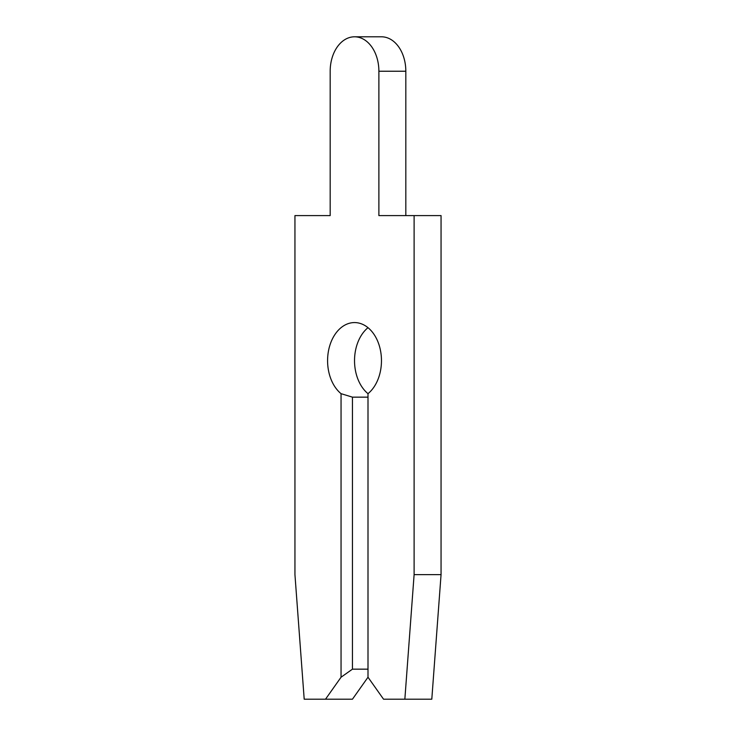 <?xml version="1.0" encoding="UTF-8"?>
<svg xmlns="http://www.w3.org/2000/svg" width="736" height="736" viewBox="0 0 736 736"><rect width="100%" height="100%" fill="white"/><g stroke="black" fill="none" stroke-linecap="round" stroke-linejoin="round"><path stroke-width="1.1" d="M325.514 699.2L352.452 699.2L368 677.221L383.548 699.2L404.855 699.2L414.11 574.632L414.11 215.593L378.884 215.593L378.884 71.236A34.436 24.352 -90 0 0 354.531 36.8A34.436 24.352 -90 0 0 330.179 71.236L330.179 215.593L294.943 215.593L294.943 574.632L304.198 699.2L325.514 699.2L341.053 677.221L352.452 669.162L368 669.162M330.179 71.236L330.179 215.593L330.179 71.236M352.452 669.162L352.452 397.155L341.053 393.668A38.106 26.947 90 0 1 327.584 360.677A38.106 26.947 90 0 1 354.531 322.57A38.106 26.947 90 0 1 381.469 360.677A38.106 26.947 90 0 1 368 393.668A38.106 26.947 90 0 1 354.531 360.677A38.106 26.947 90 0 1 368 327.676M352.452 397.155L368 397.155M405.821 215.593L405.821 71.236A34.436 24.352 -90 0 0 381.469 36.8L354.531 36.8M404.855 699.2L431.802 699.2L441.057 574.632L441.057 215.593L414.11 215.593M341.053 677.221L341.053 393.668M368 393.668L368 677.221M414.11 574.632L441.057 574.632M378.884 71.236L405.821 71.236"/></g></svg>
